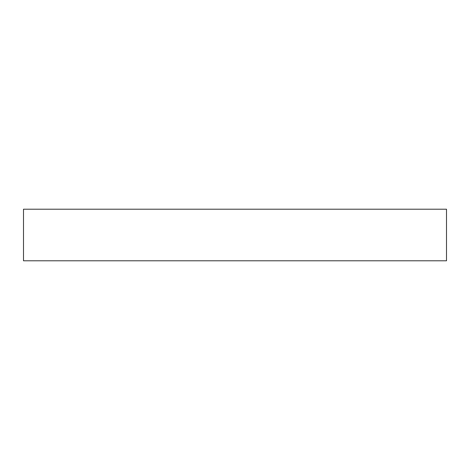 <?xml version="1.0" encoding="UTF-8"?>
<svg xmlns="http://www.w3.org/2000/svg" width="470" height="470" viewBox="0 0 470 470"><rect width="100%" height="100%" fill="white"/><g stroke="black" fill="none" stroke-linecap="round" stroke-linejoin="round"><path stroke-width="0.7" d="M446.5 209.209L23.5 209.209L23.5 260.791L446.5 260.791L446.5 209.209"/></g></svg>
